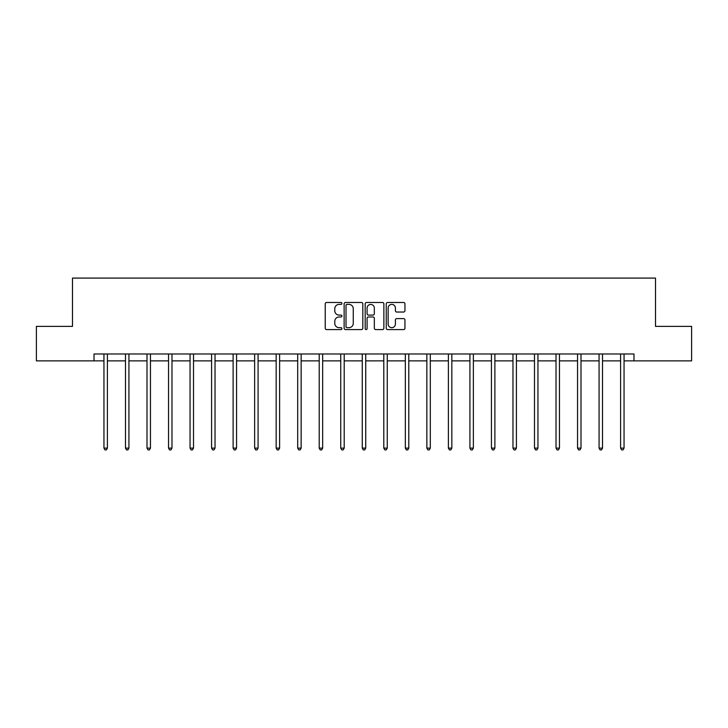 <?xml version="1.0" encoding="UTF-8"?>
<svg xmlns="http://www.w3.org/2000/svg" width="728" height="728" viewBox="0 0 728 728"><rect width="100%" height="100%" fill="white"/><g stroke="black" fill="none" stroke-linecap="round" stroke-linejoin="round"><path stroke-width="1.09" d="M341.923 303.44A0.946 0.946 0 0 0 340.977 302.484L326.581 302.484A1.356 1.356 0 0 0 325.225 303.84L325.225 328.228A1.356 1.356 0 0 0 326.581 329.575L340.977 329.575A0.946 0.946 0 0 0 341.923 328.628A0.946 0.946 0 0 0 340.977 327.682L339.111 327.682A4.332 4.332 0 0 1 334.78 323.35L334.78 321.312A4.332 4.332 0 0 1 339.111 316.98L340.977 316.98A0.946 0.946 0 0 0 341.923 316.034A0.946 0.946 0 0 0 340.977 315.088L339.111 315.088A4.332 4.332 0 0 1 334.78 310.747L334.78 308.718A4.332 4.332 0 0 1 339.111 304.386L340.977 304.386A0.946 0.946 0 0 0 341.923 303.44M403.585 312.039A1.356 1.356 0 0 0 404.941 310.683L404.941 303.84A1.356 1.356 0 0 0 403.585 302.484L387.605 302.484A1.356 1.356 0 0 0 386.25 303.84L386.25 328.228A1.356 1.356 0 0 0 387.605 329.575L403.585 329.575A1.356 1.356 0 0 0 404.941 328.228L404.941 319.965A1.356 1.356 0 0 0 403.585 318.609L396.742 318.609A1.356 1.356 0 0 0 395.395 319.965L395.395 324.06A3.622 3.622 0 0 1 391.764 327.682A3.622 3.622 0 0 1 388.142 324.06L388.142 308.008A3.622 3.622 0 0 1 391.764 304.386A3.622 3.622 0 0 1 395.395 308.008L395.395 310.683A1.356 1.356 0 0 0 396.742 312.039L403.585 312.039M94.012 360.879L36.4 360.879L36.4 326.381L72.482 326.381L72.482 278.087L655.519 278.087L655.519 326.381L691.6 326.381L691.6 360.879L633.988 360.879L633.988 353.981L94.012 353.981L94.012 360.879L103.949 360.879M362.817 303.84A1.356 1.356 0 0 0 361.461 302.484L345.481 302.484A1.356 1.356 0 0 0 344.126 303.84L344.126 328.228A1.356 1.356 0 0 0 345.481 329.575L361.461 329.575A1.356 1.356 0 0 0 362.817 328.228L362.817 303.84M366.539 302.484L382.519 302.484A1.356 1.356 0 0 1 383.874 303.84L383.874 328.228A1.356 1.356 0 0 1 382.519 329.575L375.684 329.575A1.356 1.356 0 0 1 374.329 328.228L374.329 318.336A1.356 1.356 0 0 0 372.973 316.98L368.432 316.98A1.356 1.356 0 0 0 367.085 318.336L367.085 328.628A0.946 0.946 0 0 1 366.129 329.575A0.946 0.946 0 0 1 365.183 328.628L365.183 303.84A1.356 1.356 0 0 1 366.539 302.484M107.398 360.879L125.48 360.879M128.929 360.879L147.001 360.879M150.45 360.879L168.532 360.879M171.981 360.879L190.054 360.879M193.512 360.879L211.584 360.879M215.033 360.879L233.115 360.879M236.564 360.879L254.636 360.879M258.085 360.879L276.167 360.879M279.616 360.879L297.697 360.879M301.146 360.879L319.219 360.879M322.668 360.879L340.75 360.879M344.198 360.879L362.271 360.879M365.729 360.879L383.802 360.879M387.251 360.879L405.332 360.879M408.781 360.879L426.854 360.879M430.303 360.879L448.384 360.879M451.833 360.879L469.915 360.879M473.364 360.879L491.436 360.879M494.885 360.879L512.967 360.879M516.416 360.879L534.489 360.879M537.947 360.879L556.019 360.879M559.468 360.879L577.55 360.879M580.999 360.879L599.071 360.879M602.52 360.879L620.602 360.879M624.051 360.879L633.988 360.879M346.965 304.386A0.946 0.946 0 0 0 346.018 305.332L346.018 326.736A0.946 0.946 0 0 0 346.965 327.682L348.93 327.682A4.332 4.332 0 0 0 353.262 323.35L353.262 308.718A4.332 4.332 0 0 0 348.93 304.386L346.965 304.386M374.329 308.071A3.622 3.622 0 0 0 370.707 304.45A3.622 3.622 0 0 0 367.085 308.071L367.085 313.732A1.356 1.356 0 0 0 368.432 315.088L372.973 315.088A1.356 1.356 0 0 0 374.329 313.732L374.329 308.071M107.58 353.981L107.498 354.181A1.383 1.383 0 0 0 107.398 354.7L107.398 448.12L103.949 448.12L103.949 354.7A1.383 1.383 0 0 0 103.849 354.181L103.767 353.981M107.398 448.12L106.361 449.913L104.987 449.913L103.949 448.12M129.111 353.981L129.029 354.181A1.383 1.383 0 0 0 128.929 354.7L128.929 448.12L125.48 448.12L125.48 354.7A1.383 1.383 0 0 0 125.38 354.181L125.298 353.981M128.929 448.12L127.891 449.913L126.508 449.913L125.48 448.12M150.632 353.981L150.55 354.181A1.383 1.383 0 0 0 150.45 354.7L150.45 448.12L147.001 448.12L147.001 354.7A1.383 1.383 0 0 0 146.901 354.181L146.819 353.981M150.45 448.12L149.422 449.913L148.039 449.913L147.001 448.12M172.163 353.981L172.081 354.181A1.383 1.383 0 0 0 171.981 354.7L171.981 448.12L168.532 448.12L168.532 354.7A1.383 1.383 0 0 0 168.432 354.181L168.35 353.981M171.981 448.12L170.944 449.913L169.569 449.913L168.532 448.12M193.684 353.981L193.603 354.181A1.383 1.383 0 0 0 193.512 354.7L193.512 448.12L190.054 448.12L190.054 354.7A1.383 1.383 0 0 0 189.953 354.181L189.881 353.981M193.512 448.12L192.474 449.913L191.091 449.913L190.054 448.12M215.215 353.981L215.133 354.181A1.383 1.383 0 0 0 215.033 354.7L215.033 448.12L211.584 448.12L211.584 354.7A1.383 1.383 0 0 0 211.484 354.181L211.402 353.981M215.033 448.12L213.996 449.913L212.622 449.913L211.584 448.12M236.746 353.981L236.664 354.181A1.383 1.383 0 0 0 236.564 354.7L236.564 448.12L233.115 448.12L233.115 354.7A1.383 1.383 0 0 0 233.015 354.181L232.933 353.981M236.564 448.12L235.526 449.913L234.143 449.913L233.115 448.12M258.267 353.981L258.185 354.181A1.383 1.383 0 0 0 258.085 354.7L258.085 448.12L254.636 448.12L254.636 354.7A1.383 1.383 0 0 0 254.536 354.181L254.454 353.981M258.085 448.12L257.057 449.913L255.674 449.913L254.636 448.12M279.798 353.981L279.716 354.181A1.383 1.383 0 0 0 279.616 354.7L279.616 448.12L276.167 448.12L276.167 354.7A1.383 1.383 0 0 0 276.067 354.181L275.985 353.981M279.616 448.12L278.578 449.913L277.204 449.913L276.167 448.12M301.328 353.981L301.246 354.181A1.383 1.383 0 0 0 301.146 354.7L301.146 448.12L297.697 448.12L297.697 354.7A1.383 1.383 0 0 0 297.597 354.181L297.515 353.981M301.146 448.12L300.109 449.913L298.726 449.913L297.697 448.12M322.85 353.981L322.768 354.181A1.383 1.383 0 0 0 322.668 354.7L322.668 448.12L319.219 448.12L319.219 354.7A1.383 1.383 0 0 0 319.119 354.181L319.037 353.981M322.668 448.12L321.639 449.913L320.256 449.913L319.219 448.12M344.38 353.981L344.299 354.181A1.383 1.383 0 0 0 344.198 354.7L344.198 448.12L340.75 448.12L340.75 354.7A1.383 1.383 0 0 0 340.649 354.181L340.567 353.981M344.198 448.12L343.161 449.913L341.787 449.913L340.75 448.12M365.902 353.981L365.829 354.181A1.383 1.383 0 0 0 365.729 354.7L365.729 448.12L362.271 448.12L362.271 354.7A1.383 1.383 0 0 0 362.171 354.181L362.098 353.981M365.729 448.12L364.692 449.913L363.308 449.913L362.271 448.12M387.433 353.981L387.351 354.181A1.383 1.383 0 0 0 387.251 354.7L387.251 448.12L383.802 448.12L383.802 354.7A1.383 1.383 0 0 0 383.702 354.181L383.62 353.981M387.251 448.12L386.213 449.913L384.839 449.913L383.802 448.12M408.963 353.981L408.881 354.181A1.383 1.383 0 0 0 408.781 354.7L408.781 448.12L405.332 448.12L405.332 354.7A1.383 1.383 0 0 0 405.232 354.181L405.15 353.981M408.781 448.12L407.744 449.913L406.361 449.913L405.332 448.12M430.485 353.981L430.403 354.181A1.383 1.383 0 0 0 430.303 354.7L430.303 448.12L426.854 448.12L426.854 354.7A1.383 1.383 0 0 0 426.754 354.181L426.672 353.981M430.303 448.12L429.274 449.913L427.891 449.913L426.854 448.12M452.015 353.981L451.933 354.181A1.383 1.383 0 0 0 451.833 354.7L451.833 448.12L448.384 448.12L448.384 354.7A1.383 1.383 0 0 0 448.284 354.181L448.202 353.981M451.833 448.12L450.796 449.913L449.422 449.913L448.384 448.12M473.546 353.981L473.464 354.181A1.383 1.383 0 0 0 473.364 354.7L473.364 448.12L469.915 448.12L469.915 354.7A1.383 1.383 0 0 0 469.815 354.181L469.733 353.981M473.364 448.12L472.326 449.913L470.943 449.913L469.915 448.12M495.067 353.981L494.985 354.181A1.383 1.383 0 0 0 494.885 354.7L494.885 448.12L491.436 448.12L491.436 354.7A1.383 1.383 0 0 0 491.336 354.181L491.254 353.981M494.885 448.12L493.857 449.913L492.474 449.913L491.436 448.12M516.598 353.981L516.516 354.181A1.383 1.383 0 0 0 516.416 354.7L516.416 448.12L512.967 448.12L512.967 354.7A1.383 1.383 0 0 0 512.867 354.181L512.785 353.981M516.416 448.12L515.379 449.913L514.004 449.913L512.967 448.12M538.119 353.981L538.047 354.181A1.383 1.383 0 0 0 537.947 354.7L537.947 448.12L534.489 448.12L534.489 354.7A1.383 1.383 0 0 0 534.398 354.181L534.316 353.981M537.947 448.12L536.909 449.913L535.526 449.913L534.489 448.12M559.65 353.981L559.568 354.181A1.383 1.383 0 0 0 559.468 354.7L559.468 448.12L556.019 448.12L556.019 354.7A1.383 1.383 0 0 0 555.919 354.181L555.837 353.981M559.468 448.12L558.431 449.913L557.057 449.913L556.019 448.12M581.181 353.981L581.099 354.181A1.383 1.383 0 0 0 580.999 354.7L580.999 448.12L577.55 448.12L577.55 354.7A1.383 1.383 0 0 0 577.45 354.181L577.368 353.981M580.999 448.12L579.961 449.913L578.578 449.913L577.55 448.12M602.702 353.981L602.62 354.181A1.383 1.383 0 0 0 602.52 354.7L602.52 448.12L599.071 448.12L599.071 354.7A1.383 1.383 0 0 0 598.971 354.181L598.889 353.981M602.52 448.12L601.492 449.913L600.109 449.913L599.071 448.12M624.233 353.981L624.151 354.181A1.383 1.383 0 0 0 624.051 354.7L624.051 448.12L620.602 448.12L620.602 354.7A1.383 1.383 0 0 0 620.502 354.181L620.42 353.981M624.051 448.12L623.013 449.913L621.639 449.913L620.602 448.12"/></g></svg>
